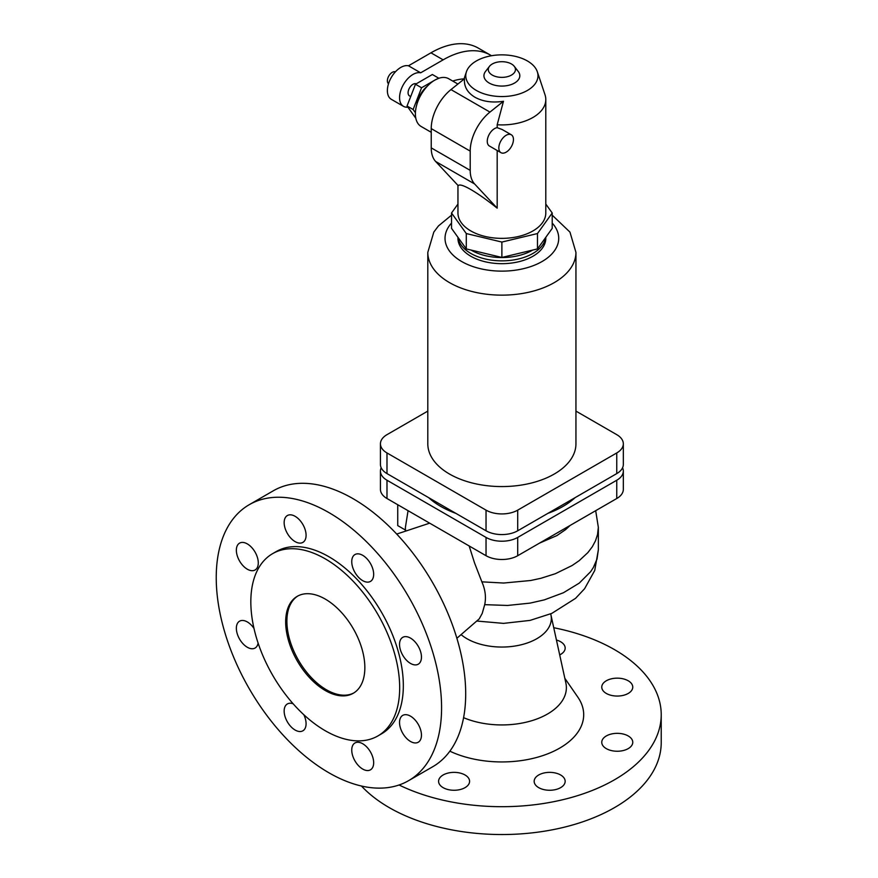 <?xml version="1.0" encoding="UTF-8"?>
<svg xmlns="http://www.w3.org/2000/svg" width="878" height="878" viewBox="0 0 878 878"><rect width="100%" height="100%" fill="white"/><g stroke="black" fill="none" stroke-linecap="round" stroke-linejoin="round"><path stroke-width="1.32" d="M405.406 530.027L397.734 525.593L397.734 504.718M553.744 627.715A159.346 91.992 180 0 1 614.545 649.654A159.346 91.992 180 0 1 661.222 714.703A159.346 91.992 180 0 1 568.999 798.135A159.346 91.992 180 0 1 399.073 784.987M661.222 714.703L661.222 742.547A159.346 91.992 180 0 1 562.853 827.537A159.346 91.992 180 0 1 389.206 807.595A159.346 91.992 180 0 1 361.462 786.029M461.093 634.64A49.453 28.546 180 0 0 466.909 638.69A49.453 28.546 180 0 0 523.639 644.134A49.453 28.546 180 0 0 550.934 614.918L565.871 683.018A64.511 37.249 180 0 1 534.526 719.817A64.511 37.249 180 0 1 463.584 717.666M623.325 471.091L623.325 489.375A22.389 12.929 180 0 1 616.762 498.517L517.713 555.708A22.389 12.929 180 0 1 486.039 555.708L386.989 498.517A22.389 12.929 180 0 1 380.437 489.375L380.437 471.091A22.389 12.929 0 0 0 386.989 480.233L486.039 537.424A22.389 12.929 0 0 0 517.713 537.424L616.762 480.233A22.389 12.929 0 0 0 623.325 471.091A22.389 12.929 0 0 0 622.568 467.776M455.891 513.378A86.472 49.925 180 0 1 440.734 506.397A86.472 49.925 180 0 1 428.64 497.639M328.91 772.783A159.346 91.992 60 0 1 224.812 632.38A159.346 91.992 60 0 1 249.242 504.696A159.346 91.992 60 0 1 328.91 512.587A159.346 91.992 60 0 1 433.008 653.002A159.346 91.992 60 0 1 408.577 780.674A159.346 91.992 60 0 1 328.91 772.783M249.242 504.696L273.354 490.769A159.346 91.992 60 0 1 353.033 498.66A159.346 91.992 60 0 1 457.12 639.074A159.346 91.992 60 0 1 432.7 766.757L408.577 780.674M272.63 553.645L276.285 551.538A105.25 60.769 60 0 1 328.91 556.751A105.25 60.769 60 0 1 397.668 649.5A105.25 60.769 60 0 1 381.535 733.832L377.88 735.951A105.25 60.769 60 0 1 325.255 730.737A105.25 60.769 60 0 1 256.497 637.988A105.25 60.769 60 0 1 272.63 553.645A105.25 60.769 60 0 1 325.255 558.858A105.25 60.769 60 0 1 394.013 651.608A105.25 60.769 60 0 1 377.88 735.951M353.856 692.918A55.983 32.321 60 0 1 326.473 689.801A55.983 32.321 60 0 1 290.069 641.028A55.983 32.321 60 0 1 297.883 595.975M325.255 690.503A55.983 32.321 60 0 1 288.686 641.17A55.983 32.321 60 0 1 297.269 596.316A55.983 32.321 60 0 1 325.255 599.081A55.983 32.321 60 0 1 361.835 648.414A55.983 32.321 60 0 1 353.252 693.28A55.983 32.321 60 0 1 325.255 690.503M469.148 545.951L474.57 562.996L481.868 581.84C485.314 589.676 486.258 597.292 484.7 604.657L482.231 613.393L479.245 618.858L456.878 638.262M465.044 774.989A15.508 8.956 180 0 1 469.587 781.31A15.508 8.956 180 0 1 460.017 789.585A15.508 8.956 180 0 1 443.116 787.643A15.508 8.956 180 0 1 438.583 781.31A15.508 8.956 180 0 1 448.153 773.046A15.508 8.956 180 0 1 465.044 774.989M556.443 640.029A15.508 8.956 180 0 1 560.636 641.752A15.508 8.956 180 0 1 565.169 648.085A15.508 8.956 180 0 1 559.703 654.9M606.292 693.433A15.508 8.956 180 0 1 601.759 687.112A15.508 8.956 180 0 1 611.329 678.837A15.508 8.956 180 0 1 628.22 680.779A15.508 8.956 180 0 1 632.764 687.112A15.508 8.956 180 0 1 623.193 695.376A15.508 8.956 180 0 1 606.292 693.433M606.292 748.627A15.508 8.956 180 0 1 601.759 742.294A15.508 8.956 180 0 1 611.329 734.019A15.508 8.956 180 0 1 628.22 735.962A15.508 8.956 180 0 1 632.764 742.294A15.508 8.956 180 0 1 623.193 750.558A15.508 8.956 180 0 1 606.292 748.627M538.708 787.643A15.508 8.956 180 0 1 534.164 781.31A15.508 8.956 180 0 1 543.734 773.046A15.508 8.956 180 0 1 560.636 774.989A15.508 8.956 180 0 1 565.169 781.31A15.508 8.956 180 0 1 555.598 789.585A15.508 8.956 180 0 1 538.708 787.643M421.462 657.095A15.508 8.956 60 0 1 418.246 664.196A15.508 8.956 60 0 1 406.305 660.036A15.508 8.956 60 0 1 399.534 644.441A15.508 8.956 60 0 1 402.75 637.34A15.508 8.956 60 0 1 414.69 641.489A15.508 8.956 60 0 1 421.462 657.095M421.462 735.138A15.508 8.956 60 0 1 418.246 742.239A15.508 8.956 60 0 1 406.305 738.08A15.508 8.956 60 0 1 399.534 722.484A15.508 8.956 60 0 1 402.75 715.383A15.508 8.956 60 0 1 414.69 719.543A15.508 8.956 60 0 1 421.462 735.138M373.666 762.73A15.508 8.956 60 0 1 370.461 769.83A15.508 8.956 60 0 1 358.509 765.682A15.508 8.956 60 0 1 351.749 750.075A15.508 8.956 60 0 1 354.953 742.975A15.508 8.956 60 0 1 366.905 747.134A15.508 8.956 60 0 1 373.666 762.73M303.821 714.714A15.508 8.956 60 0 1 306.082 723.713A15.508 8.956 60 0 1 302.866 730.814A15.508 8.956 60 0 1 290.925 726.655A15.508 8.956 60 0 1 284.154 711.059A15.508 8.956 60 0 1 287.369 703.958A15.508 8.956 60 0 1 293.164 703.794M258.11 643.091A15.508 8.956 60 0 1 255.081 648.03A15.508 8.956 60 0 1 243.129 643.881A15.508 8.956 60 0 1 236.358 628.275A15.508 8.956 60 0 1 239.573 621.174A15.508 8.956 60 0 1 253.983 628.396M236.358 550.232A15.508 8.956 60 0 1 239.573 543.131A15.508 8.956 60 0 1 251.514 547.29A15.508 8.956 60 0 1 258.286 562.886A15.508 8.956 60 0 1 255.081 569.987A15.508 8.956 60 0 1 243.129 565.827A15.508 8.956 60 0 1 236.358 550.232M306.082 535.295A15.508 8.956 60 0 1 302.866 542.395A15.508 8.956 60 0 1 290.925 538.236A15.508 8.956 60 0 1 284.154 522.64A15.508 8.956 60 0 1 287.369 515.54A15.508 8.956 60 0 1 299.31 519.688A15.508 8.956 60 0 1 306.082 535.295M351.749 561.657A15.508 8.956 60 0 1 354.953 554.556A15.508 8.956 60 0 1 366.905 558.715A15.508 8.956 60 0 1 373.666 574.311A15.508 8.956 60 0 1 370.461 581.412A15.508 8.956 60 0 1 358.509 577.263A15.508 8.956 60 0 1 351.749 561.657M381.184 467.776A22.389 12.929 0 0 0 380.437 471.091M575.112 497.639A86.472 49.925 180 0 1 547.861 513.378M564.839 678.31L577.889 697.22A81.819 47.236 180 0 1 550.122 752.852A81.819 47.236 180 0 1 449.865 751.173M623.325 443.807L623.325 464.451A22.389 12.929 180 0 1 616.762 473.593L517.713 530.784A22.389 12.929 180 0 1 486.039 530.784L386.989 473.593A22.389 12.929 180 0 1 380.437 464.451L380.437 443.807A22.389 12.929 0 0 0 386.989 452.949L486.039 510.14A22.389 12.929 0 0 0 517.713 510.14L616.762 452.949A22.389 12.929 0 0 0 623.325 443.807A22.389 12.929 0 0 0 616.762 434.665L575.946 411.102M427.805 411.102L386.989 434.665A22.389 12.929 0 0 0 380.437 443.807M451.533 215.165L438.462 225.92L433.809 232.088L427.805 252.381L427.805 443.807A74.07 42.77 0 0 0 449.503 474.043A74.07 42.77 0 0 0 530.224 483.317A74.07 42.77 0 0 0 575.946 443.807L575.946 252.381L569.965 232.121L552.218 215.165M457.954 237.312L457.954 238.311A43.922 25.363 0 0 0 470.817 256.244A43.922 25.363 0 0 0 518.689 261.743A43.922 25.363 0 0 0 545.798 238.311L545.798 237.312M458.086 237.51A43.922 25.363 0 0 0 470.817 253.435A43.922 25.363 0 0 0 517.065 259.295A43.922 25.363 0 0 0 545.666 237.51M471.091 250.076A43.066 24.858 0 0 0 471.42 250.274A43.066 24.858 0 0 0 532.661 250.076M466.284 233.548L501.876 242.065L537.479 233.548L552.218 213.003L552.218 228.368L537.479 248.924L501.876 257.441L466.284 248.924L451.533 228.368L451.533 213.003L466.284 233.548L466.284 248.924M457.954 204.058L451.533 213.003M501.876 242.065L501.876 257.441M552.218 213.003L545.798 204.058M457.954 185.379L457.954 213.003A43.922 25.363 0 0 0 470.817 230.936A43.922 25.363 0 0 0 518.689 236.434A43.922 25.363 0 0 0 545.798 213.003L545.798 99.554A43.922 25.363 0 0 0 545.008 94.747L537.325 71.766A36.108 20.842 0 0 0 527.404 60.966A36.108 20.842 0 0 0 491.296 55.775A36.108 20.842 0 0 0 466.427 71.766A36.108 20.842 0 0 0 476.348 90.445A36.108 20.842 0 0 0 518.799 94.122A36.108 20.842 0 0 0 537.325 71.766M537.479 233.548L537.479 248.924M497.178 150.489L497.178 208.152L474.614 183.963A34.451 19.887 -60 0 1 470.202 170.376L470.202 151.115A34.451 19.887 -60 0 1 489.957 112.088L503.478 101.277L497.178 124.764A43.922 25.363 0 0 0 545.798 99.554M497.178 124.764L497.178 127.661L502.183 129.516L511.303 134.773A10.338 5.97 -60 0 1 512.895 143.059A10.338 5.97 -60 0 1 506.145 152.168A10.338 5.97 -60 0 1 500.976 152.684A10.338 5.97 -60 0 1 499.384 144.398A10.338 5.97 -60 0 1 506.145 135.289A10.338 5.97 -60 0 1 511.303 134.773M497.178 208.152C486.961 200.019 478.17 193.818 470.817 189.527C463.617 185.412 459.413 184.117 458.206 185.642L435.631 161.464A34.451 19.887 -60 0 1 431.23 147.866L431.23 128.605A34.451 19.887 -60 0 1 450.974 89.589L464.495 78.768C463.825 86.45 467.305 92.607 474.954 97.249C482.933 101.628 492.437 102.967 503.478 101.277M431.23 132.304L421.1 126.454A27.558 15.914 -60 0 1 416.874 104.372A27.558 15.914 -60 0 1 434.884 80.085A27.558 15.914 -60 0 1 448.669 78.724L457.899 84.047M415.415 112.768L413.132 109.52L421.572 87.767L434.829 80.117M434.939 80.052L438.66 78.329M427.487 86.033A18.954 10.942 120 0 0 416.852 104.46M415.799 118.201L407.041 106.008L413.132 109.52M407.041 106.008L415.481 84.255L432.36 74.509L438.451 78.021M415.481 84.255L421.572 87.767M416.183 83.849A6.892 3.973 120 0 0 412.956 84.299A6.892 3.973 120 0 0 408.457 90.379A6.892 3.973 120 0 0 409.51 95.9L410.695 96.58M407.864 107.182A18.954 10.942 -60 0 1 403.485 106.337A18.954 10.942 -60 0 1 402.706 85.901A18.954 10.942 -60 0 1 420.661 72.819L443.138 59.847A94.747 54.699 -60 0 1 490.517 55.149A94.747 54.699 -60 0 1 491.493 55.742M464.045 78.899A77.516 44.756 120 0 0 452.73 81.061M490.517 55.149L478.334 48.125A94.747 54.699 120 0 0 430.955 52.812L408.479 65.795A18.954 10.942 120 0 0 390.523 78.866A18.954 10.942 120 0 0 391.303 99.313L403.485 106.337M388.515 83.739A6.892 3.973 -60 0 1 387.835 78.142A6.892 3.973 -60 0 1 392.246 72.347A6.892 3.973 -60 0 1 395.374 71.853M420.661 72.819L408.479 65.795M500.976 152.684L489.397 146A10.338 5.97 -60 0 1 487.817 137.714A10.338 5.97 -60 0 1 494.566 128.605A10.338 5.97 -60 0 1 497.178 127.661M489.485 66.333L485.501 71.48A17.944 10.36 0 0 0 489.189 83.037A17.944 10.36 0 0 0 512.05 84.244A17.944 10.36 0 0 0 518.25 71.48L514.267 66.333A13.576 7.836 0 0 0 511.479 63.995A13.576 7.836 0 0 0 489.485 66.333A13.576 7.836 0 0 0 492.273 75.08A13.576 7.836 0 0 0 509.569 75.991A13.576 7.836 0 0 0 514.267 66.333M396.724 534.065L429.671 523.156M405.614 530.971A96.47 55.698 180 0 1 405.406 527.349L405.406 531.036M570.14 525.439L565.662 529.577L556.915 535.58L539.487 543.131M595.69 510.689L598.346 527.349L597.545 534.515L595.514 540.749L592.277 546.796L587.865 552.602L579.184 560.669L572.127 565.52L555.39 573.696L540.969 578.273L530.696 580.501L503.687 583.036L481.868 581.84M476.853 621.042L503.522 623.38L530.06 620.395L551.801 613.382L575.54 598.357L584.605 588.71L594.735 570.48L598.346 549.858L597.029 559.023L593.33 567.572L590.62 571.699L579.217 583.146L563.467 592.727L544.25 599.894L530.049 603.12L507.528 605.458L484.7 604.657M386.989 480.233L386.989 498.517M486.039 537.424L486.039 555.708M517.713 537.424L517.713 555.708M616.762 480.233L616.762 498.517M517.713 530.784L517.713 510.14M486.039 530.784L486.039 510.14M386.989 473.593L386.989 452.949M616.762 473.593L616.762 452.949M427.805 252.381A74.07 42.77 0 0 0 449.503 282.617A74.07 42.77 0 0 0 530.224 291.891A74.07 42.77 0 0 0 575.946 252.381M451.533 223.078A56.85 32.815 0 0 0 461.685 261.523A56.85 32.815 0 0 0 535.558 264.75A56.85 32.815 0 0 0 552.218 223.078M443.138 59.847L430.955 52.812M435.631 161.464L474.614 183.963M431.23 147.866L470.202 170.376M431.23 128.605L470.202 151.115M450.974 89.589L489.957 112.088M550.934 614.918L550.747 613.843M466.427 71.766L463.935 79.218M598.346 549.858L598.346 527.349M408.061 510.689L405.406 527.349"/></g></svg>
